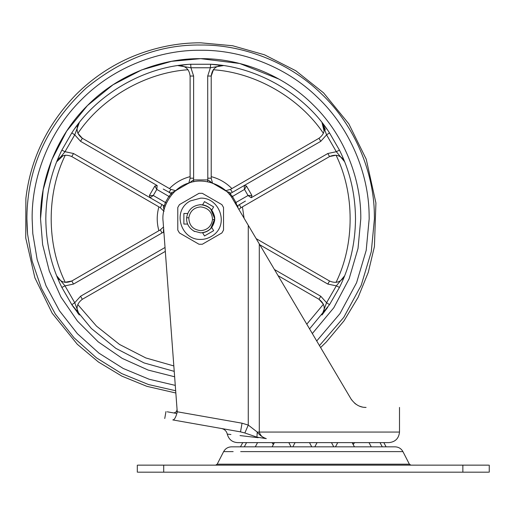 <?xml version="1.0" encoding="UTF-8"?>
<svg xmlns="http://www.w3.org/2000/svg" width="515" height="515" viewBox="0 0 515 515"><rect width="100%" height="100%" fill="white"/><g stroke="black" fill="none" stroke-linecap="round" stroke-linejoin="round"><path stroke-width="0.77" d="M204.095 232.439L200.663 232.864C208.292 232.297 212.953 228.158 214.639 220.446L214.504 216.223M309.56 328.879L329.51 304.674L339.469 287.428C349.943 266.39 355.286 243.511 355.511 218.785C355.286 194.058 349.943 171.18 339.469 150.142L329.51 132.896C304.751 94.091 256.612 66.293 210.616 64.253L190.705 64.253C144.715 66.293 96.575 94.091 71.81 132.896L61.852 150.142C51.384 171.18 46.035 194.058 45.809 218.785C46.035 243.511 51.384 266.39 61.852 287.428L71.81 304.674L91.342 328.461L115.869 348.365L144.097 362.94L174.237 371.367M327.707 307.32L321.991 315.006L326.581 302.723L336.314 285.87L344.651 275.763L343.589 278.37M259.818 244.812L327.798 284.061L336.314 285.87L339.469 287.428L341.059 284.119M342.816 280.192L343.106 279.529M344.625 161.742L336.314 151.706L326.581 134.853L321.991 122.57L327.308 129.683M324.746 126.149L324.502 125.821M323.697 124.752L322.454 123.156M322.036 122.621L321.991 122.57C325.744 128.711 324.746 133.945 318.997 138.271L230.533 189.353L232.291 192.398L230.005 193.717L244.161 185.542L246.473 186.044L251.925 195.481L251.198 197.734L248.037 195.5L251.925 195.481M207.468 181.75L207.803 179.922L207.7 76.046L210.39 67.768L210.616 64.253L223.323 65.605L210.39 67.768L190.93 67.768L177.997 65.605L187.254 64.517M182.761 64.974L182.046 65.057M180.797 65.212L177.997 65.605C185.194 65.424 189.23 68.907 190.106 76.046L190.106 178.196L193.621 178.196L193.518 179.922L207.803 179.922L212.579 183.385L211.221 178.345M74.881 128.46L77.565 124.83M76.439 126.33L76.104 126.78M165.206 203.013L164.279 205.91L150.123 197.734L149.402 195.481L153.283 195.5L150.123 197.734L149.402 195.481L154.848 186.044L157.159 185.542L80.565 141.322L82.323 138.271C76.574 133.945 75.576 128.711 79.329 122.57L74.739 134.853L65.006 151.706L61.852 150.142L60.139 153.728M58.504 157.378L58.221 158.047M164.04 211.407L160.229 207.635L71.765 156.56C65.141 153.747 60.107 155.498 56.669 161.819L65.006 151.706L73.523 153.515L150.116 197.734M56.676 275.77L65.006 285.87L74.739 302.723L79.329 315.006L71.81 304.674L74.739 302.723L80.565 296.254L165.032 247.483M60.403 284.415L61.852 287.428L65.006 285.87L73.523 284.061L71.765 281.016L160.229 229.935L163.506 226.98M322.229 122.879L325.3 129.535M71.81 132.896L74.739 134.853L80.565 141.322M60.358 153.251L60.841 152.234M190.705 64.253L190.93 67.768L193.621 76.046L193.621 178.196M339.469 150.142L336.314 151.706L327.798 153.515L329.555 156.56L241.091 207.635L238.844 209.373M329.51 132.896L326.581 134.853L320.761 141.322L236.205 190.138L244.161 185.542L244.516 189.404L246.473 186.044L244.161 185.542M321.997 315.006L321.991 315.006C325.744 308.865 324.746 303.631 318.997 299.299L278.081 275.673M329.51 304.674L326.581 302.723L320.761 296.254L318.997 299.299L323.414 304.256L306.786 324.193M340.962 284.325L340.486 285.336M163.873 231.872L163.429 232.033L163.532 229.304M212.373 182.999L226.246 191.155L230.746 193.164L230.308 193.543M229.085 194.084L230.005 193.717L232.42 196.389L235.941 202.485L248.037 195.5L244.516 189.404L231.435 197.084M235.02 202.91L235.941 202.485L237.042 205.91L237.396 205.71L236.861 206.019M236.887 206.058L237.325 205.749M245.423 201.069L237.891 205.543L237.866 207.712M189.52 182.812L193.518 179.922L193.852 181.75M163.255 189.063L172.332 193.981M157.159 185.542L156.805 189.404L153.283 195.5L165.386 202.485L168.901 196.389L171.321 193.717L170.967 193.518M154.848 186.044L156.805 189.404L169.944 197.007M170.581 193.164L169.029 192.398L171.019 193.543M170.574 193.164L175.081 191.155L172.235 194.084M165.386 202.485L166.48 202.987M163.931 205.71L164.942 206.567M163.937 210.448L163.429 205.543L163.976 205.736M160.358 207.712L161.993 204.59L164.279 205.91M211.8 182.812L211.356 182.419M210.686 181.84L210.12 181.37M210.062 181.325L209.444 180.868M163.519 229.375L163.435 230.141M170.999 194.245L170.304 194.908M174.456 191.361L173.909 191.548M172.119 192.269L171.753 192.449M163.397 206.174L163.448 207.629M236.752 205.369L236.52 204.436M237.898 207.333L237.924 206.921M232.053 195.97L232.42 196.389M230.218 192.816L228.93 192.14M188.007 69.731L188.02 69.75C145.52 72.602 101.629 97.94 77.913 133.321L82.323 138.271L170.793 189.353L175.956 190.762M223.182 65.579L223.323 65.605C216.126 65.424 212.096 68.907 211.221 76.046L211.221 178.196L207.7 178.196M188.741 183.385L190.099 178.345M344.599 161.684L344.657 161.819C341.213 155.498 336.179 153.747 329.555 156.56L336.05 155.215C354.829 193.447 354.829 244.129 336.05 282.355L336.385 282.317M225.287 190.762L230.405 189.423M256.167 238.638L329.555 281.016C336.179 283.829 341.213 282.072 344.657 275.757L344.541 276.021M56.721 275.892L56.669 275.757C60.107 282.072 65.141 283.829 71.765 281.016L64.858 282.304M165.321 251.384L82.323 299.299C76.574 303.631 75.576 308.865 79.329 315.006L79.323 315M324.225 307.365L324.263 307.918M323.993 310.893L323.832 311.478M339.153 156.071L339.636 156.303M342.095 158.034L342.52 158.466M207.7 76.046L211.221 76.046L213.558 69.422M215.592 67.491L216.049 67.175M218.766 65.926L219.351 65.772M77.102 130.205L77.057 129.677M77.334 126.677L77.488 126.091M62.167 281.505L61.671 281.267M60.95 280.862L62.238 281.538M59.231 279.542L58.8 279.111M77.108 130.282L77.05 128.853M77.186 127.411L77.965 124.817M78.576 123.652L79.11 122.853M173.832 365.933L145.816 357.944L119.525 344.445L96.505 326.137L77.784 304.565M59.791 280.031L57.931 278.061M57.229 276.941L56.804 276.085M324.218 307.288L324.276 308.717M324.135 310.165L323.356 312.753M322.744 313.925L322.21 314.716M339.082 156.039L340.351 156.702M341.535 157.538L343.389 159.515M344.097 160.629L344.516 161.485M324.096 131.087L321.991 122.57M239.333 204.59L240.969 207.712M79.156 314.774L77.546 312.714M163.995 233.527L163.429 232.033L161.993 232.986L160.358 229.864M62.997 155.736L56.669 161.819M169.029 192.398L170.916 189.423M223.928 451.623L223.626 451.623C225.345 448.571 227.958 446.981 231.454 446.84L395.108 446.84C398.61 446.981 401.217 448.571 402.936 451.623L399.994 451.623M138.033 465.142L163.706 465.142L163.706 472.184L138.033 472.184M163.706 472.184L488.529 472.184M163.706 465.142L462.856 465.142L462.856 472.184M488.529 465.142L462.856 465.142M291.097 446.84L288.818 442.617L295.082 442.617L292.803 446.84M311.762 446.84L309.489 442.617L317.073 442.617L314.8 446.84M333.759 446.84L331.486 442.617L337.743 442.617L335.465 446.84M204.095 205.137L200.663 204.713C208.292 205.279 212.953 209.418 214.639 217.124L214.736 218.785L210.616 228.744M194.67 231.525L194.065 231.222L194.67 231.525M193.775 231.068L200.663 232.864C208.865 232.085 213.551 227.578 214.723 219.332C214.124 210.603 209.438 205.73 200.663 204.713C208.292 205.279 212.953 209.418 214.639 217.124M176.857 413.494L177.237 411.775L242.044 423.201L240.518 431.866L172.802 419.925C174.237 419.931 175.589 417.787 176.857 413.494L174.038 412.998L176.51 411.646L177.063 409.425L175.84 392.997L146.846 386.327L121.836 376.117L98.404 361.994L77.308 344.284L52.195 313.249L34.891 277.823L25.75 238.046L25.872 198.468C30.437 159.302 47.129 124.694 75.943 94.644C92.558 78.087 111.485 65.353 132.722 56.463C155.215 47.264 177.862 42.719 200.663 42.816L232.632 45.745L264.498 54.809L295.803 70.755L323.594 92.88L348.816 123.845L366.242 159.225L375.918 202.987L374.424 246.576L368.283 272.338L358.112 297.361L344.033 320.813L326.362 341.928L320.607 347.541L350.335 397.792M351.037 398.971L351.713 400.001M354.635 403.2L355.479 403.876M358.91 405.904L359.663 406.219M359.94 406.322L361.054 406.696M364.079 407.314L365.592 407.417M362.489 407.056L361.981 406.94M361.858 406.914L359.888 406.303M356.238 404.423L355.884 404.178M256.914 437.151L257.262 432.059L259.29 432.059C260.332 435.536 262.663 437.724 266.281 438.632L256.914 437.151L244.85 432.98L248.269 425.081L248.269 225.293L259.29 243.917L259.29 432.059L399.505 432.059C398.822 438.439 395.308 441.96 388.947 442.617L237.615 442.617C232.22 442.282 228.769 439.443 227.257 434.1L230.939 434.525M266.281 438.632C214.716 432.639 214.716 432.639 266.281 438.632C262.579 437.357 259.573 435.169 257.262 432.059L248.269 425.081L242.044 423.201M240.022 435.581L258.182 437.692M244.85 432.98L240.518 431.866M174.038 412.998L167.253 411.8M177.237 411.775L163.107 221.579C160.983 205.685 173.825 186.752 189.378 182.857C204.371 177.166 225.731 185.355 233.07 199.608C225.731 185.355 204.371 177.166 189.378 182.857C173.825 186.752 160.983 205.685 163.107 221.579L177.263 412.174M172.802 419.925C162.096 418.038 162.096 418.038 172.802 419.925M175.525 190.75L188.953 182.999M366.075 407.423C410.185 407.423 410.185 407.423 366.075 407.423C360.094 407.539 355.047 404.661 350.927 398.79L259.29 243.917M248.269 225.293L233.07 199.608L248.269 225.293M214.639 220.446L214.736 218.785L210.616 208.833M189.147 199.022L199.009 193.325L202.311 193.325L221.888 204.629L223.536 207.487L223.536 230.089L221.888 232.947L202.311 244.252L199.009 244.252L179.439 232.947L177.784 230.089L177.784 207.487L179.439 204.629L189.147 199.022M200.663 198.146L190.273 200.953C171.456 210.88 181.003 240.228 200.663 239.424C204.507 239.481 208.305 238.342 212.051 235.999C229.742 225.428 219.738 197.38 200.663 198.146M213.628 230.688L211.755 227.45C209.393 230.392 206.341 232.149 202.614 232.728L204.481 235.967L213.628 230.688L213.255 230.038M211.755 227.45L214.736 219.152L211.755 210.126C209.393 207.184 206.341 205.427 202.614 204.848L199.64 204.745M200.663 204.713C192.745 205.376 188.072 209.702 186.63 217.684C186.25 223.51 188.883 228.106 194.528 231.46M187.608 213.506L183.874 213.506L183.874 224.064L187.608 224.064L187.447 223.652M212.502 219.718C212.257 212.141 208.305 207.873 200.663 206.908C193.981 207.474 190.035 211.118 188.818 217.858C189.069 225.428 193.016 229.703 200.663 230.662C207.339 230.102 211.285 226.452 212.502 219.718L214.723 219.332M202.614 204.848L204.481 201.61L213.628 206.888L211.755 210.126M223.536 225.19L223.536 230.089M221.888 204.629L223.536 207.487L223.536 212.38M177.784 212.38L177.784 207.487M179.439 232.947L177.784 230.089L177.784 225.19M202.311 193.325L199.009 193.325M199.009 244.252L202.311 244.252M312.328 333.559L333.791 307.77L349.157 278.705L358.028 248.417L360.79 218.785C361.305 181.235 345.745 136.855 313.893 105.556C282.593 73.703 238.213 58.144 200.663 58.659C163.113 58.144 118.733 73.703 87.434 105.556C55.581 136.855 40.016 181.235 40.531 218.785L42.623 244.599L49.311 271.09L60.95 297.033L77.443 321.057L98.211 341.857L122.216 358.389L148.146 370.066L174.636 376.787M316.719 340.975L339.926 313.68L356.573 282.748L366.184 250.425L369.184 218.785L369.101 213.609C368.412 174.43 351.005 129.117 317.671 97.509C284.866 65.341 239.327 49.775 200.663 50.264C161.144 49.723 114.439 66.107 81.499 99.627C47.979 132.561 31.602 179.272 32.142 218.785L32.793 233.591L37.164 259.624L46.015 285.748L59.495 310.828L77.353 333.656L98.932 353.142L123.233 368.47L149.08 379.22L175.274 385.387M319.455 345.604L343.756 317.375L361.208 285.278L371.289 251.68L374.431 218.785L374.347 213.448C373.632 173.053 355.685 126.33 321.315 93.736C287.486 60.564 240.531 44.515 200.663 45.017C160.377 44.425 122.222 58.768 86.192 88.052C52.041 119.898 32.664 156.785 28.055 198.726C26.69 210.577 26.523 222.351 27.565 234.055L32.11 261.041L41.329 288.13L55.375 314.111L73.973 337.718L96.427 357.822L121.688 373.575L148.52 384.544L175.673 390.75M26.896 218.785L27.565 234.055M278.976 79.11L239.739 63.5L200.663 58.659L171.521 61.33L141.715 69.898L113.036 84.756L87.434 105.556L66.635 131.164L51.77 159.843L43.202 189.649L40.531 218.785M73.523 153.515L71.765 156.56M193.621 76.046L190.106 76.046M251.198 197.734L327.798 153.515M320.761 141.322L318.997 138.271M274.424 269.506L320.761 296.254M327.798 284.061L329.555 281.016M161.993 232.986L73.523 284.061M80.565 296.254L82.323 299.299M190.106 176.651C182.11 178.705 175.222 182.677 169.448 188.574M158.89 206.863C156.669 214.813 156.669 222.763 158.89 230.714M244.097 218.244L242.43 206.863M231.872 188.574C226.098 182.677 219.216 178.705 211.221 176.651M65.27 155.215C46.492 193.447 46.492 244.129 65.27 282.355M323.414 133.321C299.691 97.94 255.801 72.602 213.3 69.75M240.672 451.623L402.936 451.623L409.38 464.189L406.226 464.189M217.51 464.189L409.38 464.189L410.944 465.142M215.618 465.142L217.182 464.189L223.626 451.623L233.147 451.623M399.505 407.423L399.505 432.059L392.469 432.059M188.818 217.858L186.63 217.684M72.1 305.105L73.793 307.577M353.374 444.265L354.597 442.617L353.374 444.265M354.429 446.84L352.151 442.617L353.09 443.821M273.529 443.73L274.411 442.617L272.132 446.84M242.745 442.617L240.466 446.84M244.284 446.84L246.563 442.617M255.286 446.84L257.558 442.617M271.972 442.617L273.188 444.265M369.004 442.617L371.276 446.84M379.999 442.617L382.278 446.84M383.823 442.617L386.096 446.84M489.25 472.184L489.25 465.142M137.312 472.184L137.312 465.142M227.257 434.1C226.503 431.081 224.604 429.22 221.572 428.525M164.742 418.508L165.965 411.575"/></g></svg>
